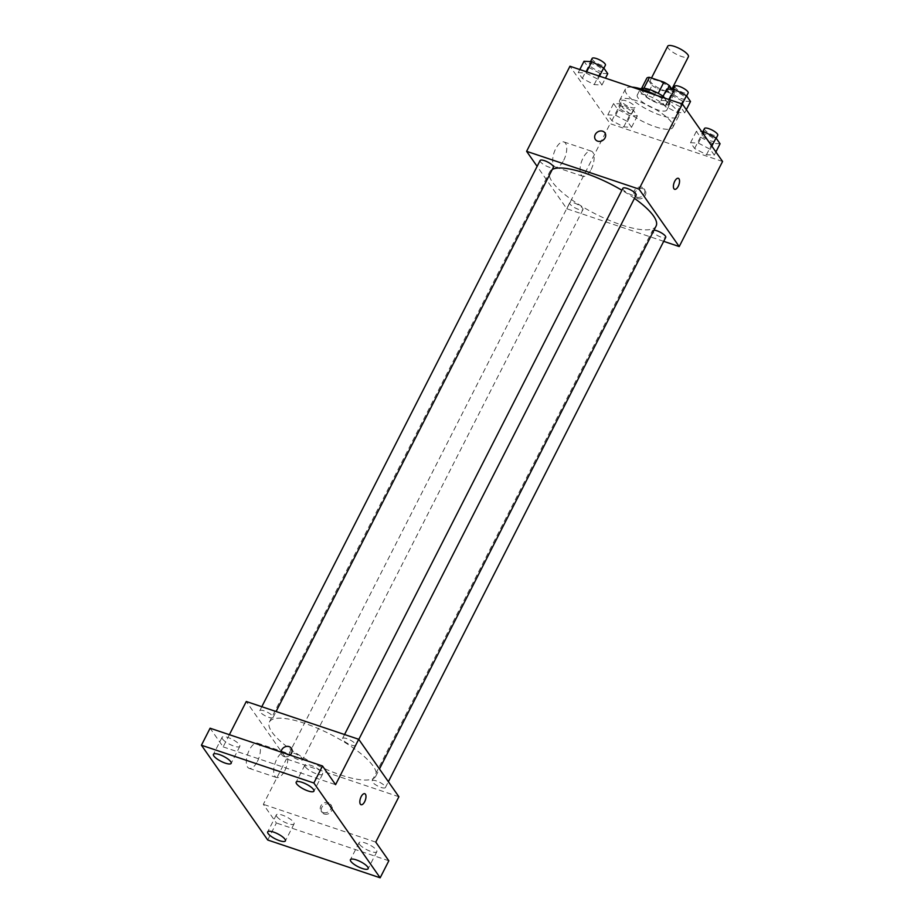 <?xml version="1.0" encoding="UTF-8"?>
<svg xmlns="http://www.w3.org/2000/svg" width="924" height="924" viewBox="0 0 924 924"><rect width="100%" height="100%" fill="white"/><g stroke="black" fill="none" stroke-linecap="round" stroke-linejoin="round"><path stroke-width="0.69" stroke-dasharray="4.62 3.46" d="M667.717 46.2A11.608 3.257 -153 0 0 681.577 56.491A11.608 3.257 -153 0 0 688.403 56.734M664.229 90.529A11.608 3.257 -153 0 0 671.055 90.771A11.608 3.257 -153 0 0 662.196 82.594A11.608 3.257 -153 0 0 650.369 80.226A11.608 3.257 -153 0 0 664.229 90.529M667.59 89.12L663.605 96.939A15.754 4.424 -153 0 0 658.131 93.52L643.705 88.681A15.754 4.424 -153 0 0 641.117 89.385L646.269 96.754L652.055 85.412L646.892 78.043M672.002 89.351L674.532 92.966A15.754 4.424 -153 0 1 671.944 93.67L657.518 88.82A15.754 4.424 -153 0 1 652.055 85.412M663.605 96.939L668.757 104.308L674.532 92.966M671.944 93.67L666.169 105.013L651.743 100.162L657.518 88.82M666.169 105.013A15.754 4.424 -153 0 0 668.757 104.308M646.269 96.754A15.754 4.424 -153 0 0 651.743 100.162M663.097 96.269A16.586 4.655 27 0 1 668.988 101.571A16.586 4.655 27 0 1 669.715 104.377A16.586 4.655 27 0 1 652.818 100.993A16.586 4.655 27 0 1 640.159 89.316A16.586 4.655 27 0 1 640.586 88.82M666.1 107.242A16.586 4.655 -153 0 0 650.542 96.685A16.586 4.655 -153 0 0 637.271 94.987A16.586 4.655 -153 0 0 657.068 109.702A16.586 4.655 -153 0 0 666.816 110.048A16.586 4.655 -153 0 0 666.1 107.242M641.117 89.385L641.626 88.381M632.016 87.099A29.845 8.385 -153 0 0 625.456 88.97A29.845 8.385 -153 0 0 661.087 115.442A29.845 8.385 -153 0 0 678.643 116.066A29.845 8.385 -153 0 0 656.202 95.23M655.312 126.784A29.845 8.385 -153 0 0 672.857 127.408A29.845 8.385 -153 0 0 650.069 106.399A29.845 8.385 -153 0 0 619.669 100.312A29.845 8.385 -153 0 0 655.312 126.784M668.791 100.82L680.665 107.034L684.719 112.832L676.911 112.428L665.049 106.225L660.983 100.416L668.791 100.82L680.665 107.034L684.719 112.832L676.911 112.428L665.049 106.225L660.983 100.416L668.791 100.82L669.38 99.665M586.047 73.008L597.909 79.221L601.974 85.02L594.167 84.615L582.293 78.413L578.239 72.603L586.047 73.008L597.909 79.221L601.974 85.02L594.167 84.615L582.293 78.413L578.239 72.603L586.047 73.008L586.636 71.853M722.568 161.481L610.14 123.689L569.958 66.239M698.371 143.105L710.233 149.307L714.298 155.117L706.49 154.712L694.617 148.498L690.563 142.7L698.371 143.105L710.233 149.307L714.298 155.117L706.49 154.712L694.617 148.498L690.563 142.7L698.371 143.105L703.152 133.714M615.615 115.292L627.488 121.506L631.542 127.304L623.735 126.9L611.873 120.698L607.807 114.888L615.615 115.292L627.488 121.506L631.542 127.304L623.735 126.9L611.873 120.698L607.807 114.888L615.615 115.292L621.402 103.95L633.263 110.152L637.329 115.962L629.521 115.558L617.648 109.344L613.594 103.546L621.402 103.95M552.309 169.404A59.69 16.759 -153 0 0 549.734 171.841A59.69 16.759 -153 0 0 620.997 224.786A59.69 16.759 -153 0 0 656.098 226.045M634.465 198.383A59.69 16.759 -153 0 0 621.887 190.24M663.698 241.337L566.793 208.766L537.133 166.366M540.113 160.51A7.45 2.091 -153 0 0 549.006 167.129A7.45 2.091 -153 0 0 553.395 167.279M622.857 188.323A7.45 2.091 -153 0 0 631.762 194.929A7.45 2.091 -153 0 0 636.139 195.091M654.019 230.134A7.45 2.091 -153 0 0 652.436 230.607A7.45 2.091 -153 0 0 661.341 237.214A7.45 2.091 -153 0 0 665.719 237.376M574.07 202.945A7.45 2.091 27 0 1 582.975 209.563A7.45 2.091 27 0 1 575.375 208.039A7.45 2.091 27 0 1 569.692 202.795A7.45 2.091 27 0 1 574.07 202.945M566.793 208.766L610.14 123.689M563.721 160.268A13.259 5.937 108.6 0 0 563.929 141.95A13.259 5.937 108.6 0 0 554.077 152.633A13.259 5.937 108.6 0 0 555.474 167.094A13.259 5.937 108.6 0 0 563.721 160.268M637.814 198.591A5.798 4.932 -35 0 0 644.375 196.593A5.798 4.932 -35 0 0 645.102 190.309A5.798 4.932 -35 0 0 637.525 189.593A5.798 4.932 -35 0 0 635.596 196.962A5.798 4.932 -35 0 0 637.814 198.591M636.809 197.147A5.798 4.932 -35 0 0 643.358 195.149A5.798 4.932 -35 0 0 644.086 188.854A5.798 4.932 -35 0 0 636.509 188.15A5.798 4.932 -35 0 0 634.58 195.507A5.798 4.932 -35 0 0 636.809 197.147M604.92 132.86L604.92 132.86A5.798 4.932 145 0 1 602.991 140.229A5.798 4.932 145 0 1 595.414 139.512L595.403 139.512M591.117 169.473A13.259 5.937 108.6 0 0 591.314 151.155A13.259 5.937 108.6 0 0 581.462 161.839A13.259 5.937 108.6 0 0 582.871 176.299A13.259 5.937 108.6 0 0 591.117 169.473M674.612 189.305L674.624 189.305A5.798 2.599 -71.4 0 1 674.612 189.305A5.798 2.599 -71.4 0 1 674 182.975A5.798 2.599 -71.4 0 1 678.32 178.297L678.32 178.297M340.667 774.97A59.69 16.759 -153 0 0 375.768 776.218A59.69 16.759 -153 0 0 330.191 734.187A59.69 16.759 -153 0 0 269.392 722.025A59.69 16.759 -153 0 0 340.667 774.97M293.74 753.129A7.45 2.091 27 0 1 302.645 759.736A7.45 2.091 27 0 1 295.045 758.223A7.45 2.091 27 0 1 289.351 752.968A7.45 2.091 27 0 1 293.74 753.129M351.432 745.114A7.45 2.091 -153 0 0 355.809 745.275A7.45 2.091 -153 0 0 350.127 740.02A7.45 2.091 -153 0 0 342.527 738.507A7.45 2.091 -153 0 0 351.432 745.114M381 787.398A7.45 2.091 -153 0 0 385.389 787.548A7.45 2.091 -153 0 0 379.695 782.305A7.45 2.091 -153 0 0 372.106 780.78A7.45 2.091 -153 0 0 381 787.398M268.676 717.301A7.45 2.091 -153 0 0 273.065 717.463A7.45 2.091 -153 0 0 267.371 712.208A7.45 2.091 -153 0 0 259.783 710.695A7.45 2.091 -153 0 0 268.676 717.301M398.891 796.742L286.463 758.951L246.281 701.501M267.729 840.008L276.403 822.995L263.34 804.33L286.463 758.951M229.371 734.684L223.158 746.881L210.095 728.216M257.38 761.491A13.259 5.937 108.6 0 0 257.588 743.173A13.259 5.937 108.6 0 0 247.736 753.857A13.259 5.937 108.6 0 0 249.133 768.329A13.259 5.937 108.6 0 0 257.38 761.491M223.158 746.881L335.585 784.672M290.09 755.093A5.798 4.932 145 0 1 281.843 754.92A5.798 4.932 145 0 1 281.081 752.067A5.798 4.932 145 0 0 281.843 754.92L281.843 754.92A5.798 4.932 145 0 0 289.42 755.636A5.798 4.932 145 0 0 291.349 748.267L291.349 748.267M375.768 842.111L263.34 804.33M324.255 814.009A5.798 4.932 -35 0 0 330.815 812A5.798 4.932 -35 0 0 331.543 805.716A5.798 4.932 -35 0 0 323.954 805A5.798 4.932 -35 0 0 322.026 812.369A5.798 4.932 -35 0 0 324.255 814.009M323.238 812.554A5.798 4.932 -35 0 0 329.799 810.556A5.798 4.932 -35 0 0 330.526 804.261A5.798 4.932 -35 0 0 322.95 803.557A5.798 4.932 -35 0 0 321.009 810.926A5.798 4.932 -35 0 0 323.238 812.554M284.765 770.697A13.259 5.937 108.6 0 0 284.973 752.379A13.259 5.937 108.6 0 0 275.121 763.062A13.259 5.937 108.6 0 0 276.53 777.534A13.259 5.937 108.6 0 0 284.765 770.697M361.053 804.712L361.053 804.712A5.798 2.599 -71.4 0 1 360.441 798.382A5.798 2.599 -71.4 0 1 364.749 793.704L364.749 793.704M305.278 766.793A9.945 2.795 -153 0 0 314.61 773.122A9.945 2.795 -153 0 0 322.58 774.139A9.945 2.795 -153 0 0 314.98 767.139A9.945 2.795 -153 0 0 304.851 765.107A9.945 2.795 -153 0 0 305.278 766.793M222.534 738.981A9.945 2.795 -153 0 0 231.866 745.322A9.945 2.795 -153 0 0 239.824 746.338A9.945 2.795 -153 0 0 232.236 739.327A9.945 2.795 -153 0 0 222.095 737.294A9.945 2.795 -153 0 0 222.534 738.981M359.528 844.34A9.945 2.795 -153 0 0 368.861 850.681A9.945 2.795 -153 0 0 376.83 851.697A9.945 2.795 -153 0 0 369.23 844.686A9.945 2.795 -153 0 0 359.101 842.665A9.945 2.795 -153 0 0 359.528 844.34M276.784 816.539A9.945 2.795 -153 0 0 286.117 822.868A9.945 2.795 -153 0 0 294.075 823.885A9.945 2.795 -153 0 0 286.486 816.885A9.945 2.795 -153 0 0 276.345 814.852A9.945 2.795 -153 0 0 276.784 816.539M388.831 860.787L276.403 822.995M627.719 112.982A7.45 2.091 -153 0 0 632.097 113.132A7.45 2.091 -153 0 0 626.414 107.889A7.45 2.091 -153 0 0 618.814 106.364A7.45 2.091 -153 0 0 627.719 112.982M627.488 121.506L633.263 110.152M631.542 127.304L637.329 115.962M623.735 126.9L629.521 115.558M611.873 120.698L617.648 109.344M607.807 114.888L613.594 103.546M630.607 107.311A7.45 2.091 -153 0 0 634.996 107.461A7.45 2.091 -153 0 0 629.302 102.218A7.45 2.091 -153 0 0 621.702 100.693A7.45 2.091 -153 0 0 630.607 107.311M607.749 73.677L599.942 73.273L588.08 67.071L584.014 61.261M598.14 70.698A7.45 2.091 -153 0 0 602.529 70.859A7.45 2.091 -153 0 0 596.835 65.604A7.45 2.091 -153 0 0 589.246 64.091A7.45 2.091 -153 0 0 598.14 70.698M597.909 79.221L599.468 76.161M601.974 85.02L605.463 78.182M594.167 84.615L599.942 73.273M582.293 78.413L588.08 67.071M578.239 72.603L579.798 69.554M592.134 58.42A7.45 2.091 -153 0 0 601.027 65.026A7.45 2.091 -153 0 0 605.416 65.188M720.073 143.774L712.265 143.37L700.404 137.156L696.338 131.358L701.697 131.635M710.464 140.794A7.45 2.091 -153 0 0 714.853 140.945A7.45 2.091 -153 0 0 709.158 135.701A7.45 2.091 -153 0 0 701.57 134.176A7.45 2.091 -153 0 0 710.464 140.794M710.233 149.307L711.85 146.142M714.298 155.117L715.904 151.952M706.49 154.712L712.265 143.37M694.617 148.498L700.404 137.156M690.563 142.7L696.338 131.358M704.458 128.505A7.45 2.091 -153 0 0 713.351 135.123A7.45 2.091 -153 0 0 717.74 135.274M690.505 101.49L682.697 101.086L670.824 94.883L666.77 89.074M680.896 98.51A7.45 2.091 -153 0 0 685.273 98.672A7.45 2.091 -153 0 0 679.579 93.416A7.45 2.091 -153 0 0 671.991 91.903A7.45 2.091 -153 0 0 680.896 98.51M680.665 107.034L682.212 103.973M684.719 112.832L686.336 109.667M676.911 112.428L682.697 101.086M665.049 106.225L670.824 94.883M660.983 100.416L662.543 97.367M674.878 86.221A7.45 2.091 -153 0 0 683.783 92.839A7.45 2.091 -153 0 0 688.161 93.001M651.501 78.009L650.369 80.226M671.875 89.166L671.055 90.771M666.816 110.048L669.715 104.377M637.271 94.987L640.159 89.316M672.857 127.408L678.643 116.066M619.669 100.312L625.456 88.97M634.58 195.507L635.596 196.962M644.086 188.854L645.102 190.309M591.314 151.155L563.929 141.95M582.871 176.299L555.474 167.094M375.768 776.218L379.464 768.964M269.392 722.025L549.734 171.841M569.692 202.795L289.351 752.968M582.975 209.563L302.645 759.736M355.809 745.275L358.801 739.419M342.527 738.507L344.548 734.534M385.389 787.548L388.369 781.704M372.106 780.78L652.436 230.607M273.065 717.463L276.091 711.526M259.783 710.695L261.804 706.721M321.009 810.926L322.026 812.369M330.526 804.261L331.543 805.716M284.973 752.379L257.588 743.173M276.53 777.534L249.133 768.329M304.851 765.107L296.177 782.131M322.58 774.139L313.906 791.163M359.101 842.665L350.427 859.678M376.83 851.697L368.156 868.71M276.345 814.852L267.683 831.866M294.075 823.885L285.412 840.898M222.095 737.294L213.432 754.319M239.824 746.338L231.162 763.351M632.097 113.132L634.996 107.461M618.814 106.364L621.702 100.693M602.529 70.859L603.892 68.168M589.246 64.091L590.505 61.596M714.853 140.945L716.216 138.265M701.57 134.176L702.829 131.693M685.273 98.672L686.648 95.98M671.991 91.903L673.261 89.409"/><path stroke-width="1.39" d="M671.875 89.166L688.403 56.734A11.608 3.257 -153 0 0 679.533 48.568A11.608 3.257 -153 0 0 667.717 46.2L651.501 78.009M643.901 88.288L649.491 77.339A15.754 4.424 -153 0 0 646.892 78.043L641.626 88.381M649.491 77.339L663.906 82.178A15.754 4.424 -153 0 1 669.38 85.597L672.002 89.351M667.59 89.12L669.38 85.597M640.586 88.82A16.586 4.655 27 0 1 663.097 96.269M658.235 93.312L663.906 82.178M656.202 95.23A29.845 8.385 -153 0 0 632.016 87.099M537.133 166.366L526.611 151.328L569.958 66.239L682.386 104.031L722.568 161.481L679.221 246.558L663.698 241.337M526.611 151.328L639.038 189.108L682.386 104.031M639.038 189.108L679.221 246.558M678.32 178.297A5.798 2.599 -71.4 0 1 678.228 186.313A5.798 2.599 -71.4 0 1 674.624 189.305A5.798 2.599 -71.4 0 1 674.012 182.975A5.798 2.599 -71.4 0 1 678.32 178.297A5.798 2.599 -71.4 0 1 678.228 186.313A5.798 2.599 -71.4 0 1 674.624 189.305M379.464 768.964L656.098 226.045A59.69 16.759 -153 0 0 634.465 198.383M621.887 190.24A59.69 16.759 -153 0 0 552.309 169.404M276.091 711.526L553.395 167.279A7.45 2.091 -153 0 0 547.701 162.035A7.45 2.091 -153 0 0 540.113 160.51L261.804 706.721M358.801 739.419L636.139 195.091A7.45 2.091 -153 0 0 630.457 189.836A7.45 2.091 -153 0 0 622.857 188.323L344.548 734.534M388.369 781.704L665.719 237.376A7.45 2.091 -153 0 0 661.873 233.16A7.45 2.091 -153 0 0 654.019 230.134M595.414 139.512A5.798 4.932 145 0 1 596.142 133.229A5.798 4.932 145 0 1 602.691 131.22A5.798 4.932 145 0 1 604.92 132.86A5.798 4.932 145 0 1 602.991 140.217A5.798 4.932 145 0 1 595.403 139.512A5.798 4.932 145 0 1 596.13 133.229A5.798 4.932 145 0 1 602.691 131.22A5.798 4.932 145 0 1 604.92 132.86M358.708 739.292L398.891 796.742L375.768 842.111L388.831 860.787L380.157 877.8L267.729 840.008L201.432 745.229L210.095 728.216L322.522 765.996L335.585 784.672L358.708 739.292L246.281 701.501L229.371 734.684M201.432 745.229L313.86 783.009L322.522 765.996M313.86 783.009L380.157 877.8M364.668 801.72A5.798 2.599 -71.4 0 1 361.053 804.712A5.798 2.599 -71.4 0 1 360.441 798.382A5.798 2.599 -71.4 0 1 364.749 793.704A5.798 2.599 -71.4 0 1 364.668 801.72M291.349 748.267A5.798 4.932 145 0 0 289.131 746.638A5.798 4.932 145 0 0 281.081 752.067A5.798 4.932 145 0 1 289.131 746.627A5.798 4.932 145 0 1 291.349 748.267A5.798 4.932 145 0 1 290.09 755.093M364.749 793.704A5.798 2.599 -71.4 0 1 364.657 801.72A5.798 2.599 -71.4 0 1 361.053 804.712M230.723 761.665A9.945 2.795 27 0 1 231.162 763.351A9.945 2.795 27 0 1 223.192 762.335A9.945 2.795 27 0 1 213.86 755.994A9.945 2.795 27 0 1 213.432 754.319A9.945 2.795 27 0 1 221.39 755.335A9.945 2.795 27 0 1 230.723 761.665M284.973 839.223A9.945 2.795 27 0 1 285.412 840.898A9.945 2.795 27 0 1 277.443 839.881A9.945 2.795 27 0 1 268.11 833.552A9.945 2.795 27 0 1 267.683 831.866A9.945 2.795 27 0 1 275.641 832.882A9.945 2.795 27 0 1 284.973 839.223M367.729 867.024A9.945 2.795 27 0 1 368.156 868.71A9.945 2.795 27 0 1 360.198 867.694A9.945 2.795 27 0 1 350.866 861.364A9.945 2.795 27 0 1 350.427 859.678A9.945 2.795 27 0 1 358.397 860.694A9.945 2.795 27 0 1 367.729 867.024M313.479 789.477A9.945 2.795 27 0 1 313.906 791.163A9.945 2.795 27 0 1 305.948 790.147A9.945 2.795 27 0 1 296.616 783.806A9.945 2.795 27 0 1 296.177 782.131A9.945 2.795 27 0 1 304.146 783.136A9.945 2.795 27 0 1 313.479 789.477M579.798 69.554L584.014 61.261L591.822 61.665L603.695 67.879L607.749 73.677L605.463 78.182M586.636 71.853L591.822 61.665M599.468 76.161L603.695 67.879M603.892 68.168L605.416 65.188A7.45 2.091 -153 0 0 599.722 59.933A7.45 2.091 -153 0 0 592.134 58.42L590.505 61.596M701.697 131.635L704.146 131.762L716.019 137.965L720.073 143.774L715.904 151.952M703.152 133.714L704.146 131.762M711.85 146.142L716.019 137.965M716.216 138.265L717.74 135.274A7.45 2.091 -153 0 0 712.046 130.03A7.45 2.091 -153 0 0 704.458 128.505L702.829 131.693M662.543 97.367L666.77 89.074L674.578 89.478L686.44 95.692L690.505 101.49L686.336 109.667M669.38 99.665L674.578 89.478M682.212 103.973L686.44 95.692M686.648 95.98L688.161 93.001A7.45 2.091 -153 0 0 682.478 87.745A7.45 2.091 -153 0 0 674.878 86.221L673.261 89.409"/></g></svg>
